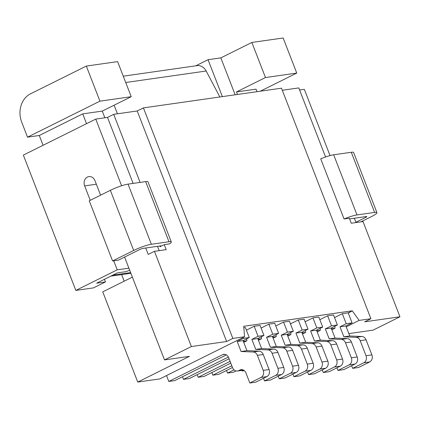 <?xml version="1.0" encoding="UTF-8"?>
<svg xmlns="http://www.w3.org/2000/svg" width="421" height="421" viewBox="0 0 421 421"><rect width="100%" height="100%" fill="white"/><g stroke="black" fill="none" stroke-linecap="round" stroke-linejoin="round"><path stroke-width="0.63" d="M43.084 145.282L39.285 135.483L27.533 137.162L21.703 122.127A21.734 18.208 81.9 0 1 30.475 93.846L86.326 66.076L99.935 101.161L27.533 137.162M114.096 105.208L117.427 113.796M104.445 279.307L105.46 281.928L93.462 287.89L75.838 290.406L117.212 269.835L128.9 268.166M363.823 362.781A5.436 4.552 81.9 0 0 366.017 355.713L360.187 340.678A5.436 4.552 81.9 0 0 355.977 337.321L343.889 336.826L340 326.801L346.204 323.717L342.315 313.692L348.193 312.856L352.33 310.798L348.288 313.098L352.077 322.881L345.873 325.965L349.762 335.99L361.855 336.484A5.436 4.552 81.9 0 1 366.06 339.842L371.89 354.877A5.436 4.552 81.9 0 1 369.701 361.944L358.529 367.496L352.656 368.338L363.823 362.781L369.701 361.944M346.204 323.717L352.077 322.881M331.522 328.933L332.053 328.669L331.501 327.901M331.864 329.806L334.99 328.248L334.827 326.254M332.053 328.669L334.99 328.248M351.64 365.717L352.656 368.338M334.521 317.571L342.315 313.692M343.889 336.826L349.762 335.99M340 326.801L345.873 325.965M346.215 326.838L359.155 320.402L352.424 311.045M171.31 241.986L147.987 181.846A13.583 1.984 158.8 0 0 145.661 181.614L168.989 241.754A13.583 1.984 158.8 0 1 171.31 241.986A13.583 1.984 158.8 0 1 169.516 243.88L164.253 244.633L166.195 249.642L154.444 251.321L148.239 254.405L145.755 248.006M348.841 333.611L373.059 330.153L399.95 316.781L364.697 321.812L370.906 318.729L359.155 320.402M351.293 152.27L374.622 212.416A13.583 1.984 -21.2 0 1 376.942 212.642L353.614 152.502A13.583 1.984 -21.2 0 0 351.293 152.27L333.669 154.786A13.583 1.984 -21.2 0 0 320.734 158.833L344.057 218.973L349.319 218.225L351.267 223.235L363.018 221.557L399.95 316.781M282.291 90.273L298.778 87.921L325.57 156.991M374.622 212.416L356.997 214.926A13.583 1.984 -21.2 0 0 344.057 218.973M355.882 222.251L365.749 217.347A2.715 0.395 -21.2 0 0 366.812 216.573A2.715 0.395 -21.2 0 0 366.349 216.526L349.593 218.92M360.839 221.867L371.622 216.51A13.583 1.984 -21.2 0 0 376.942 212.642M299.589 90.005L304.325 89.326L330.027 155.591M354.324 218.241L356.003 222.562M75.838 290.406L23.35 155.091L95.756 119.09L107.502 117.412L113.712 114.328L137.209 110.976L143.419 107.887L281.486 88.184L370.906 318.729M257.02 91.678L256.042 89.152L236.507 91.936L265.467 77.538L251.863 42.458L283.149 37.99L296.752 73.075L260.273 91.215M265.467 77.538L296.752 73.075M235.15 94.799L220.83 57.882L251.863 42.458M237.486 94.462L236.507 91.936M86.326 66.076L117.612 61.613L131.22 96.693L99.935 101.161M39.285 135.483L82.726 113.88L86.526 123.679M123.264 76.175L196.954 65.66A10.867 9.104 81.9 0 1 206.179 71.017L125.716 82.5M219.857 96.983L206.179 71.017M222.372 96.62L208.053 59.708L220.83 57.882M195.728 65.834L208.053 59.708M82.726 113.88L102.261 111.097L131.22 96.693M104.855 117.791L102.261 111.097M107.502 117.412L133.104 183.409M157.507 246.327L159.18 250.642M95.756 119.09L121.616 185.772M137.209 110.976L226.63 341.515L232.839 338.426L244.59 336.753L243.712 326.296L352.33 310.798M143.419 107.887L232.839 338.426M258.078 336.295L254.189 326.27L260.062 325.433L263.951 335.453L258.078 336.295L251.869 339.379L257.747 338.542L263.951 335.453M319.834 319.665L327.627 315.792L333.506 314.95L337.389 324.975L331.185 328.059L335.074 338.084L347.167 338.579A5.436 4.552 81.9 0 1 351.372 341.936L357.203 356.971A5.436 4.552 81.9 0 1 355.014 364.039L343.841 369.596L337.968 370.433L349.135 364.881L355.014 364.039M246.39 330.148L254.189 326.27M261.078 328.048L268.877 324.175L274.75 323.333L278.639 333.358L272.434 336.442L266.556 337.284L272.766 334.195L278.639 333.358M275.766 325.954L283.565 322.076L289.438 321.239L293.326 331.264L287.122 334.348L281.244 335.184L287.454 332.101L293.326 331.264M290.453 323.86L298.252 319.981L304.125 319.144L308.014 329.169L301.81 332.253L295.937 333.09L302.141 330.006L308.014 329.169M305.146 321.765L312.94 317.887L318.818 317.05L322.702 327.07L316.497 330.159L310.624 330.995L316.829 327.912L322.702 327.07M243.833 327.748L245.375 327.527L249.264 337.553L243.391 338.389L243.049 337.516M258.42 340.289L261.552 338.731L261.383 336.732M258.084 339.415L258.615 339.152L258.062 338.384M287.459 335.221L287.99 334.958L287.438 334.19M287.801 336.095L290.927 334.537L290.758 332.537M287.99 334.958L290.927 334.537M302.146 333.127L302.678 332.864L302.125 332.095M302.488 334L305.614 332.443L305.446 330.443M302.678 332.864L305.614 332.443M316.834 331.032L317.366 330.764L316.813 330.001M317.176 331.901L320.302 330.348L320.139 328.348M317.366 330.764L320.302 330.348M124.595 257.063L164.49 359.913L189.461 356.35L137.741 382.068L102.75 291.858L132.378 277.123M100.587 195.176L94.993 180.746A6.794 5.689 81.9 0 0 88.863 176.594A6.794 5.689 81.9 0 0 84.647 185.887L90.247 200.317M113.702 260.794L117.212 269.835M105.46 281.928L96.651 283.186L117.333 272.897L126.147 271.64L129.71 270.25M124.195 281.196L121.632 274.592M137.741 382.068L159.775 378.921L244.59 336.753M164.49 359.913L191.381 346.546L154.444 251.321M166.511 375.574L168.795 381.458L222.577 354.714A5.436 4.552 81.9 0 1 223.756 354.345A5.436 4.552 81.9 0 1 228.661 357.671L232.545 367.691A5.436 4.552 81.9 0 0 237.449 371.017L243.327 370.175A5.436 4.552 81.9 0 0 243.548 370.138M243.391 338.389L237.181 341.473L241.07 351.498L253.163 351.993A5.436 4.552 81.9 0 1 257.368 355.35L263.204 370.385A5.436 4.552 81.9 0 1 261.009 377.453L249.837 383.01L245.948 372.985A5.436 4.552 81.9 0 0 241.044 369.664A5.436 4.552 81.9 0 0 239.87 370.033L238.628 370.648A5.436 4.552 81.9 0 1 237.449 371.017M237.181 341.473L243.059 340.636L249.264 337.553M241.07 351.498L246.943 350.661L243.059 340.636M253.163 351.993L259.036 351.156L246.943 350.661M259.036 351.156A5.436 4.552 81.9 0 1 263.246 354.514L269.077 369.549A5.436 4.552 81.9 0 1 266.882 376.616L255.715 382.168L249.837 383.01M168.795 381.458L174.668 380.621L226.393 354.903M113.712 114.328L140.114 182.409M191.381 346.546L226.63 341.515M241.996 370.364L242.233 370.98L243.722 370.238M322.26 369.912L323.275 372.527L334.448 366.975L340.326 366.138A5.436 4.552 81.9 0 0 342.515 359.066L336.684 344.031A5.436 4.552 81.9 0 0 332.479 340.673L320.386 340.179L316.497 330.159M310.624 330.995L314.508 341.021L326.601 341.515A5.436 4.552 81.9 0 1 330.811 344.873L336.642 359.908A5.436 4.552 81.9 0 1 334.448 366.975M316.829 327.912L312.94 317.887M314.508 341.021L320.386 340.179M323.275 372.527L329.154 371.69L340.326 366.138M242.233 370.98L244.338 370.68M226.53 370.454L227.545 373.074L234.002 369.864M307.572 372.006L308.588 374.627L319.76 369.07L325.633 368.233A5.436 4.552 81.9 0 0 327.827 361.165L321.997 346.13A5.436 4.552 81.9 0 0 317.792 342.773L305.699 342.278L301.81 332.253M295.937 333.09L299.82 343.115L311.914 343.61A5.436 4.552 81.9 0 1 316.124 346.967L321.954 362.002A5.436 4.552 81.9 0 1 319.76 369.07M302.141 330.006L298.252 319.981M299.82 343.115L305.699 342.278M308.588 374.627L314.466 373.785L325.633 368.233M227.545 373.074L233.418 372.238L236.013 370.948M211.842 372.553L212.858 375.169L231.792 365.754M292.884 374.101L293.9 376.721L305.072 371.164L310.945 370.327A5.436 4.552 81.9 0 0 313.14 363.26L307.309 348.225A5.436 4.552 81.9 0 0 303.104 344.867L291.011 344.373L287.122 334.348M281.244 335.184L285.133 345.209L297.226 345.704A5.436 4.552 81.9 0 1 301.436 349.062L307.267 364.097A5.436 4.552 81.9 0 1 305.072 371.164M287.454 332.101L283.565 322.076M285.133 345.209L291.011 344.373M293.9 376.721L299.778 375.885L310.945 370.327M212.858 375.169L218.731 374.332L232.471 367.501M272.771 337.316L273.303 337.053L272.75 336.284M273.113 338.189L276.239 336.637L276.071 334.637M276.239 336.637L273.303 337.053M197.154 374.648L198.17 377.269L230.103 361.386M278.197 376.195L279.212 378.816L290.385 373.264L296.258 372.422A5.436 4.552 81.9 0 0 298.452 365.354L292.621 350.319A5.436 4.552 81.9 0 0 288.417 346.962L276.323 346.467L272.434 336.442M266.556 337.284L270.445 347.304L282.538 347.799A5.436 4.552 81.9 0 1 286.748 351.156L292.579 366.191A5.436 4.552 81.9 0 1 290.385 373.264M272.766 334.195L268.877 324.175M270.445 347.304L276.323 346.467M279.212 378.816L285.091 377.979L296.258 372.422M198.17 377.269L204.043 376.427L230.776 363.134M261.552 338.731L258.615 339.152M336.947 367.812L337.968 370.433M327.627 315.792L331.516 325.812L325.312 328.901L329.196 338.921L341.289 339.415A5.436 4.552 81.9 0 1 345.499 342.773L351.33 357.808A5.436 4.552 81.9 0 1 349.135 364.881M331.516 325.812L337.389 324.975M325.312 328.901L331.185 328.059M329.196 338.921L335.074 338.084M243.396 341.51L243.927 341.247L243.375 340.478M243.733 342.384L246.864 340.826L243.927 341.247M246.864 340.826L246.695 338.826M263.509 378.295L264.525 380.91L275.697 375.358A5.436 4.552 81.9 0 0 277.892 368.291L272.055 353.256A5.436 4.552 81.9 0 0 267.851 349.898L255.757 349.404L261.636 348.562L257.747 338.542M255.757 349.404L251.869 339.379M267.851 349.898L273.724 349.056L261.636 348.562M273.724 349.056A5.436 4.552 81.9 0 1 277.934 352.414L283.765 367.449A5.436 4.552 81.9 0 1 281.57 374.522L270.403 380.074L264.525 380.91M182.467 376.742L183.482 379.363L189.355 378.526L229.087 358.771M183.482 379.363L228.371 357.04M164.253 244.633L160.117 246.69A2.715 0.395 158.8 0 0 161.18 245.917A2.715 0.395 158.8 0 0 160.717 245.869L143.087 248.385A2.715 0.395 158.8 0 0 139.551 249.621L118.454 260.115L112.575 260.952L133.678 250.463A13.583 1.984 158.8 0 1 151.365 244.269L168.989 241.754M112.575 260.952L89.252 200.812L110.349 190.324A13.583 1.984 158.8 0 1 128.037 184.13L145.661 181.614M355.977 337.321L361.855 336.484M360.187 340.678L366.06 339.842M366.017 355.713L371.89 354.877M365.475 216.652L365.749 217.347M333.669 154.786L356.997 214.926M84.647 185.887L96.341 184.219M130.626 272.608L112.796 275.155M257.368 355.35L263.246 354.514M263.204 370.385L269.077 369.549M261.009 377.453L266.882 376.616M239.87 370.033L242.275 369.685M238.628 370.648L243.243 369.991M222.577 354.714L224.988 354.371M326.601 341.515L332.479 340.673M330.811 344.873L336.684 344.031M336.642 359.908L342.515 359.066M311.914 343.61L317.792 342.773M316.124 346.967L321.997 346.13M321.954 362.002L327.827 361.165M297.226 345.704L303.104 344.867M301.436 349.062L307.309 348.225M307.267 364.097L313.14 363.26M282.538 347.799L288.417 346.962M286.748 351.156L292.621 350.319M292.579 366.191L298.452 365.354M341.289 339.415L347.167 338.579M345.499 342.773L351.372 341.936M351.33 357.808L357.203 356.971M272.055 353.256L277.934 352.414M277.892 368.291L283.765 367.449M275.697 375.358L281.57 374.522M159.843 245.996L160.117 246.69M128.037 184.13L151.365 244.269M110.349 190.324L133.678 250.463M130.884 273.271L110.828 276.134"/></g></svg>
